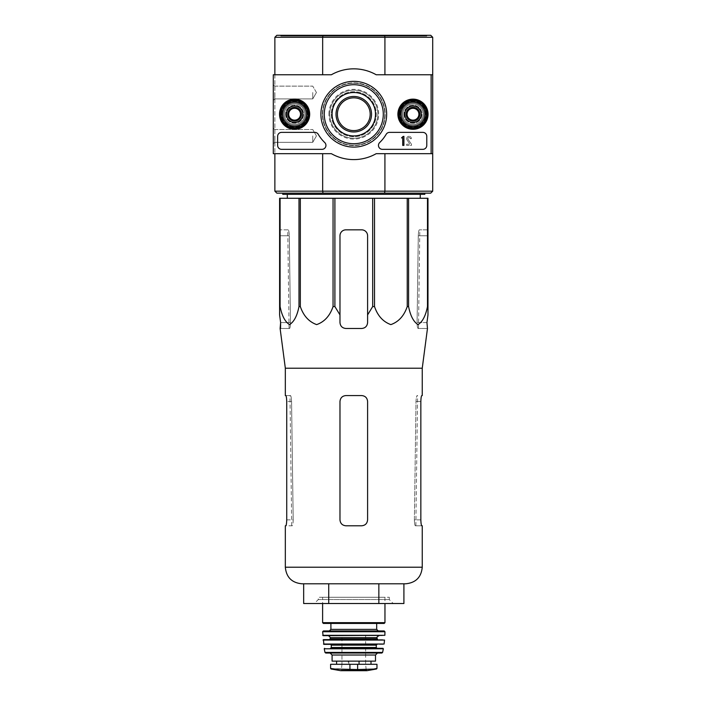 <?xml version="1.0" encoding="UTF-8"?>
<svg xmlns="http://www.w3.org/2000/svg" width="706" height="706" viewBox="0 0 706 706"><rect width="100%" height="100%" fill="white"/><g stroke="black" fill="none" stroke-linecap="round" stroke-linejoin="round"><path stroke-width="0.53" stroke-dasharray="3.53 2.65" d="M285.33 368.205L422.25 368.205M427.465 328.484L426.953 322.571L417.087 322.571L418.279 235.76L417.087 322.571C417.175 326.172 417.484 328.149 418.014 328.484L418.499 328.484L418.014 328.484C417.484 328.149 417.175 326.181 417.087 322.571L426.953 322.571M280.538 328.484L289.566 328.484C290.087 328.149 290.395 326.181 290.493 322.571L289.301 235.76L290.493 322.571C290.395 326.172 290.087 328.149 289.566 328.484L280.114 328.484M427.977 306.572L427.977 198.271L279.602 198.271L279.602 314.902L279.602 235.76L279.602 306.572L280.097 306.572C281.923 315.864 285.083 321.874 289.566 324.61C294.049 321.777 297.191 315.767 298.991 306.572L300.332 306.572C303.501 315.864 308.963 321.874 316.738 324.61C324.504 321.777 329.949 315.767 333.055 306.572L334.9 306.572L339.974 314.902L339.974 235.76A5.922 5.922 0 0 1 345.896 229.838C342.313 230.174 340.345 232.15 339.974 235.76L339.974 322.571C340.336 326.172 342.313 328.149 345.896 328.484C342.304 328.14 340.336 326.163 339.974 322.571C340.345 326.181 342.313 328.149 345.896 328.484L361.684 328.484C365.258 328.149 367.235 326.181 367.597 322.571C367.252 326.163 365.276 328.131 361.684 328.484C365.267 328.149 367.235 326.172 367.597 322.571L367.597 235.76C367.244 232.15 365.267 230.182 361.684 229.838A5.922 5.922 0 0 1 367.597 235.76L367.597 314.902L372.68 306.572L374.524 306.572C377.684 315.864 383.146 321.874 390.921 324.61C398.696 321.777 404.132 315.767 407.238 306.572L408.589 306.572C410.415 315.864 413.575 321.874 418.058 324.61C422.541 321.777 425.683 315.767 427.483 306.572L427.977 306.572L427.977 314.902L427.977 235.76L418.279 235.76C418.464 232.15 418.817 230.182 419.346 229.838L419.814 229.838L419.346 229.838C418.817 230.174 418.464 232.15 418.279 235.76L427.977 235.76M427.977 229.838L419.346 229.838L427.977 229.838M288.233 229.838L279.602 229.838L279.602 235.76L279.602 229.838L288.233 229.838C288.763 230.174 289.116 232.15 289.301 235.76C289.116 232.15 288.763 230.182 288.233 229.838M287.342 198.271L420.238 198.271L287.342 198.271M339.974 314.902L339.974 235.76C340.336 232.15 342.313 230.182 345.896 229.838L361.684 229.838C365.267 230.174 367.235 232.15 367.597 235.76L367.597 314.902M345.896 229.838L361.684 229.838L345.896 229.838M280.097 198.271L280.097 306.572M298.991 198.271L298.991 306.572M300.332 198.271L300.332 306.572M333.055 198.271L333.055 306.572M334.9 198.271L334.9 306.572M372.68 198.271L372.68 306.572M374.524 198.271L374.524 306.572M407.238 198.271L407.238 306.572M408.589 198.271L408.589 306.572M427.483 198.271L427.483 306.572M332.085 114.222A21.701 21.701 0 0 1 364.64 95.425A21.701 21.701 0 0 1 364.64 133.019A21.701 21.701 0 0 1 332.085 114.222A21.701 21.701 0 0 1 364.64 95.425A21.701 21.701 0 0 1 364.64 133.019A21.701 21.701 0 0 1 332.085 114.222A21.701 21.701 0 0 1 364.64 95.425A21.701 21.701 0 0 1 364.64 133.019A21.701 21.701 0 0 1 332.085 114.222M426.786 35.3L280.785 35.3L426.786 35.3L426.786 36.085L280.785 36.085L426.786 36.085M384.549 35.3L384.92 37.277L322.66 37.277L322.66 74.757L274.872 74.757L322.66 74.757L274.872 74.757L274.872 37.277L276.84 35.3L430.739 35.3L432.707 37.277L432.707 153.679L384.92 153.679L431.128 153.679L431.128 74.757L376.201 74.757A45.378 45.378 0 0 0 331.379 74.757L273.293 74.757L273.293 153.679L331.379 153.679A45.378 45.378 0 0 0 376.201 153.679L431.128 153.679L431.128 74.757L376.201 74.757A45.378 45.378 0 0 0 331.379 74.757L273.293 74.757L273.293 153.679L331.379 153.679A45.378 45.378 0 0 0 376.201 153.679L431.128 153.679L376.201 153.679A45.378 45.378 0 0 1 331.379 153.679L273.293 153.679L273.293 74.757L331.379 74.757A45.378 45.378 0 0 1 376.201 74.757L431.128 74.757L431.128 153.679M281.376 114.222A13.22 13.22 0 0 1 301.206 102.776A13.22 13.22 0 0 1 301.206 125.668A13.22 13.22 0 0 1 281.376 114.222A13.22 13.22 0 0 1 301.206 102.776A13.22 13.22 0 0 1 301.206 125.668A13.22 13.22 0 0 1 281.376 114.222M399.764 114.222A13.22 13.22 0 0 1 419.585 102.776A13.22 13.22 0 0 1 419.585 125.668A13.22 13.22 0 0 1 399.764 114.222A13.22 13.22 0 0 1 419.585 102.776A13.22 13.22 0 0 1 419.585 125.668A13.22 13.22 0 0 1 399.764 114.222M274.872 74.757L274.872 153.679L322.66 153.679L274.872 153.679L322.66 153.679L274.872 153.679L274.872 74.757L322.66 74.757M432.707 37.277L384.92 37.277L384.92 74.757L431.128 74.757M432.707 191.167L384.92 191.167L384.549 193.135L430.739 193.135L432.707 191.167L432.707 153.679L384.92 153.679L432.707 153.679M322.421 114.222A31.373 31.373 0 0 1 369.476 87.05A31.373 31.373 0 0 1 369.476 141.385A31.373 31.373 0 0 1 322.421 114.222A31.373 31.373 0 0 1 369.476 87.05A31.373 31.373 0 0 1 369.476 141.385A31.373 31.373 0 0 1 322.421 114.222M432.707 74.757L384.92 74.757M384.549 193.135L323.03 193.135L322.66 191.167L384.92 191.167L384.92 153.679M274.872 153.679L274.872 191.167L322.66 191.167L322.66 153.679M323.03 193.135L276.84 193.135L274.872 191.167M424.818 193.135L282.762 193.135L424.818 193.135M274.872 37.277L322.66 37.277L323.03 35.3M400.549 114.222A12.426 12.426 0 0 1 419.196 103.455A12.426 12.426 0 0 1 419.196 124.988A12.426 12.426 0 0 1 400.549 114.222A12.426 12.426 0 0 1 419.196 103.455A12.426 12.426 0 0 1 419.196 124.988A12.426 12.426 0 0 1 400.549 114.222A12.426 12.426 0 0 1 419.196 103.455A12.426 12.426 0 0 1 419.196 124.988A12.426 12.426 0 0 1 400.549 114.222A12.426 12.426 0 0 1 419.196 103.455A12.426 12.426 0 0 1 419.196 124.988A12.426 12.426 0 0 1 400.549 114.222A12.426 12.426 0 0 1 419.196 103.455A12.426 12.426 0 0 1 419.196 124.988A12.426 12.426 0 0 1 400.549 114.222M282.171 114.222A12.426 12.426 0 0 1 300.818 103.455A12.426 12.426 0 0 1 300.818 124.988A12.426 12.426 0 0 1 282.171 114.222A12.426 12.426 0 0 1 300.818 103.455A12.426 12.426 0 0 1 300.818 124.988A12.426 12.426 0 0 1 282.171 114.222A12.426 12.426 0 0 1 300.818 103.455A12.426 12.426 0 0 1 300.818 124.988A12.426 12.426 0 0 1 282.171 114.222A12.426 12.426 0 0 1 300.818 103.455A12.426 12.426 0 0 1 300.818 124.988A12.426 12.426 0 0 1 282.171 114.222A12.426 12.426 0 0 1 300.818 103.455A12.426 12.426 0 0 1 300.818 124.988A12.426 12.426 0 0 1 282.171 114.222M329.72 114.222A24.075 24.075 0 0 1 365.823 93.377A24.075 24.075 0 0 1 365.823 135.067A24.075 24.075 0 0 1 329.72 114.222A24.075 24.075 0 0 1 365.823 93.377A24.075 24.075 0 0 1 365.823 135.067A24.075 24.075 0 0 1 329.72 114.222A24.075 24.075 0 0 1 365.823 93.377A24.075 24.075 0 0 1 365.823 135.067A24.075 24.075 0 0 1 329.72 114.222A24.075 24.075 0 0 1 365.823 93.377A24.075 24.075 0 0 1 365.823 135.067A24.075 24.075 0 0 1 329.72 114.222A24.075 24.075 0 0 1 365.823 93.377A24.075 24.075 0 0 1 365.823 135.067A24.075 24.075 0 0 1 329.72 114.222M282.762 194.326L424.818 194.326M287.289 194.326L420.291 194.326L287.289 194.326M314.329 603.524L393.251 603.524L314.329 603.524L318.274 599.579L389.306 599.579L318.274 599.579L318.274 597.267L389.306 597.267L318.274 597.267M403.911 603.524L303.668 603.524M303.668 583.791L328.731 583.791L303.668 583.791M328.731 603.524L328.731 583.791L378.848 583.791L328.731 583.791M378.848 603.524L378.848 583.791L403.911 583.791L378.848 583.791M301.903 583.791L405.676 583.791M427.042 328.484L418.014 328.484L427.042 328.484M367.597 401.485L367.597 519.863C367.235 523.473 365.267 525.449 361.684 525.785L345.896 525.785C342.313 525.449 340.345 523.473 339.974 519.863L339.974 401.485C340.336 397.884 342.313 395.907 345.896 395.572L361.684 395.572C365.267 395.907 367.235 397.875 367.597 401.485L367.597 519.863C367.244 523.473 365.267 525.44 361.684 525.785C365.258 525.449 367.235 523.473 367.597 519.863L367.597 401.485C367.235 397.884 365.267 395.907 361.684 395.572L345.896 395.572C342.313 395.907 340.345 397.875 339.974 401.485C340.336 397.884 342.313 395.907 345.896 395.572L361.684 395.572C365.267 395.907 367.235 397.884 367.597 401.485M345.896 525.785L361.684 525.785L345.896 525.785C342.313 525.449 340.345 523.473 339.974 519.863C340.345 523.473 342.313 525.449 345.896 525.785M285.33 395.572L290.466 395.572C291.013 395.907 291.375 397.875 291.569 401.485L293.193 519.863L291.569 401.485C291.375 397.884 291.013 395.907 290.466 395.572L285.78 395.572C286.283 395.907 286.601 397.884 286.733 401.485L286.733 519.863L293.193 519.863C293.096 523.473 292.769 525.449 292.222 525.785L285.33 525.785M286.733 519.863L293.193 519.863C293.096 523.473 292.769 525.449 292.222 525.785L285.78 525.785M422.25 525.785L415.357 525.785C414.81 525.449 414.484 523.473 414.387 519.863C414.484 523.473 414.81 525.449 415.357 525.785L421.8 525.785C421.297 525.449 420.979 523.473 420.847 519.863L414.387 519.863L416.01 401.485C416.196 397.884 416.566 395.907 417.114 395.572L417.599 395.572L417.114 395.572C416.566 395.907 416.205 397.875 416.01 401.485L414.387 519.863L420.847 519.863L420.847 401.485L416.01 401.485L420.847 401.485M421.8 395.572L422.25 395.572M339.974 401.485L339.974 519.863L339.974 401.485M273.293 92.512L273.293 100.411L273.293 92.512M273.293 135.923L273.293 143.812L273.293 135.923M331.299 114.222A22.495 22.495 0 0 0 365.037 133.699A22.495 22.495 0 0 0 365.037 94.745A22.495 22.495 0 0 0 331.299 114.222A22.495 22.495 0 0 0 365.037 133.699A22.495 22.495 0 0 0 365.037 94.745A22.495 22.495 0 0 0 331.299 114.222M403.947 114.222A9.037 9.037 0 0 0 417.493 122.041A9.037 9.037 0 0 0 417.493 106.394A9.037 9.037 0 0 0 403.947 114.222A9.037 9.037 0 0 1 417.493 106.394A9.037 9.037 0 0 1 417.493 122.041A9.037 9.037 0 0 1 403.947 114.222M285.568 114.222A9.037 9.037 0 0 0 299.115 122.041A9.037 9.037 0 0 0 299.115 106.394A9.037 9.037 0 0 0 285.568 114.222A9.037 9.037 0 0 1 299.115 106.394A9.037 9.037 0 0 1 299.115 122.041A9.037 9.037 0 0 1 285.568 114.222M426.786 136.32L426.786 145.392L426.786 136.32A3.945 3.945 0 0 0 422.841 132.375L389.571 132.375L422.841 132.375A3.945 3.945 0 0 1 426.786 136.32A3.945 3.945 0 0 0 422.841 132.375L389.571 132.375A3.945 3.945 0 0 0 386.173 134.308A39.457 39.457 0 0 1 379.669 142.559A39.457 39.457 0 0 0 386.173 134.308A3.945 3.945 0 0 1 389.571 132.375A3.945 3.945 0 0 0 386.173 134.308A39.457 39.457 0 0 1 379.669 142.559A3.945 3.945 0 0 0 382.414 149.337L422.841 149.337L382.414 149.337A3.945 3.945 0 0 1 379.669 142.559A3.945 3.945 0 0 0 382.414 149.337L422.841 149.337A3.945 3.945 0 0 0 426.786 145.392A3.945 3.945 0 0 1 422.841 149.337A3.945 3.945 0 0 0 426.786 145.392L426.786 136.32M322.007 149.337L281.579 149.337L322.007 149.337A3.945 3.945 0 0 0 324.751 142.559A39.457 39.457 0 0 1 318.247 134.308A39.457 39.457 0 0 0 324.751 142.559A3.945 3.945 0 0 1 322.007 149.337A3.945 3.945 0 0 0 324.751 142.559A39.457 39.457 0 0 1 318.247 134.308A3.945 3.945 0 0 0 314.85 132.375L281.579 132.375L314.85 132.375A3.945 3.945 0 0 1 318.247 134.308A3.945 3.945 0 0 0 314.85 132.375L281.579 132.375A3.945 3.945 0 0 0 277.635 136.32L277.635 145.392L277.635 136.32A3.945 3.945 0 0 1 281.579 132.375A3.945 3.945 0 0 0 277.635 136.32L277.635 145.392A3.945 3.945 0 0 0 281.579 149.337A3.945 3.945 0 0 1 277.635 145.392A3.945 3.945 0 0 0 281.579 149.337L322.007 149.337M320.912 114.222A32.873 32.873 0 0 0 370.226 142.691A32.873 32.873 0 0 0 370.226 85.753A32.873 32.873 0 0 0 320.912 114.222A32.873 32.873 0 0 0 370.226 142.691A32.873 32.873 0 0 0 370.226 85.753A32.873 32.873 0 0 0 320.912 114.222M397.893 114.222A15.082 15.082 0 0 0 420.52 127.283A15.082 15.082 0 0 0 420.52 101.161A15.082 15.082 0 0 0 397.893 114.222M279.514 114.222A15.082 15.082 0 0 0 302.142 127.283A15.082 15.082 0 0 0 302.142 101.161A15.082 15.082 0 0 0 279.514 114.222M280 114.222A14.597 14.597 0 0 0 301.903 126.868A14.597 14.597 0 0 0 301.903 101.576A14.597 14.597 0 0 0 280 114.222M286.115 114.222A8.481 8.481 0 0 0 298.841 121.564A8.481 8.481 0 0 0 298.841 106.871A8.481 8.481 0 0 0 286.115 114.222A8.481 8.481 0 0 1 298.841 106.871A8.481 8.481 0 0 1 298.841 121.564A8.481 8.481 0 0 1 286.115 114.222M398.378 114.222A14.597 14.597 0 0 0 420.282 126.868A14.597 14.597 0 0 0 420.282 101.576A14.597 14.597 0 0 0 398.378 114.222M404.494 114.222A8.481 8.481 0 0 0 417.22 121.564A8.481 8.481 0 0 0 417.22 106.871A8.481 8.481 0 0 0 404.494 114.222A8.481 8.481 0 0 1 417.22 106.871A8.481 8.481 0 0 1 417.22 121.564A8.481 8.481 0 0 1 404.494 114.222M324.292 114.222A29.493 29.493 0 0 0 368.541 139.762A29.493 29.493 0 0 0 368.541 88.674A29.493 29.493 0 0 0 324.292 114.222A29.493 29.493 0 0 0 368.541 139.762A29.493 29.493 0 0 0 368.541 88.674A29.493 29.493 0 0 0 324.292 114.222A29.493 29.493 0 0 1 368.541 88.674A29.493 29.493 0 0 1 368.541 139.762A29.493 29.493 0 0 1 324.292 114.222M411.466 145.392L411.466 144.209L411.466 145.392L406.665 145.392L411.466 145.392M406.665 144.209L406.665 145.392L406.665 144.209L410.018 144.209L406.665 144.209M406.983 139.867L410.018 144.209L406.983 139.867A2.365 2.365 0 0 1 408.421 136.399A2.365 2.365 0 0 1 411.404 138.685A2.365 2.365 0 0 0 408.421 136.399A2.365 2.365 0 0 0 406.983 139.867M410.212 138.685L411.404 138.685L410.212 138.685A1.183 1.183 0 0 0 408.748 137.538A1.183 1.183 0 0 0 407.989 139.241L411.466 144.209L407.989 139.241A1.183 1.183 0 0 1 408.748 137.538A1.183 1.183 0 0 1 410.212 138.685M312.749 135.923L312.749 142.321L312.749 135.923M274.784 135.923L274.784 142.321L274.784 135.923M312.749 92.512L312.749 98.911L312.749 92.512M274.784 92.512L274.784 98.911L274.784 92.512M407.062 117.637L412.975 121.053L418.896 117.637L418.896 110.807L412.975 107.383L407.062 110.807L407.062 117.637A6.831 6.831 0 0 0 418.896 117.637A6.831 6.831 0 0 0 412.975 107.383A6.831 6.831 0 0 0 407.062 117.637L407.062 110.807L412.975 107.383L418.896 110.807L418.896 117.637L415.94 119.349A5.922 5.922 0 0 0 415.94 109.095A5.922 5.922 0 0 0 407.062 114.222A5.922 5.922 0 0 0 410.018 119.349L407.062 117.637M400.743 114.222A12.231 12.231 0 0 0 419.099 124.812A12.231 12.231 0 0 0 419.099 103.623A12.231 12.231 0 0 0 400.743 114.222M399.172 114.222A13.811 13.811 0 0 0 419.885 126.18A13.811 13.811 0 0 0 419.885 102.255A13.811 13.811 0 0 0 399.172 114.222A13.811 13.811 0 0 0 419.885 126.18A13.811 13.811 0 0 0 419.885 102.255A13.811 13.811 0 0 0 399.172 114.222A13.811 13.811 0 0 1 419.885 102.255A13.811 13.811 0 0 1 419.885 126.18A13.811 13.811 0 0 1 399.172 114.222M399.561 114.222A13.414 13.414 0 0 0 419.691 125.836A13.414 13.414 0 0 0 419.691 102.599A13.414 13.414 0 0 0 399.561 114.222A13.414 13.414 0 0 1 419.691 102.599A13.414 13.414 0 0 1 419.691 125.836A13.414 13.414 0 0 1 399.561 114.222M404.891 114.222A8.093 8.093 0 0 0 417.025 121.229A8.093 8.093 0 0 0 417.025 107.215A8.093 8.093 0 0 0 404.891 114.222A8.093 8.093 0 0 1 417.025 107.215A8.093 8.093 0 0 1 417.025 121.229A8.093 8.093 0 0 1 404.891 114.222M405.085 114.222A7.89 7.89 0 0 0 416.928 121.053A7.89 7.89 0 0 0 416.928 107.383A7.89 7.89 0 0 0 405.085 114.222A7.89 7.89 0 0 0 416.928 121.053A7.89 7.89 0 0 0 416.928 107.383A7.89 7.89 0 0 0 405.085 114.222A7.89 7.89 0 0 1 416.928 107.383A7.89 7.89 0 0 1 416.928 121.053A7.89 7.89 0 0 1 405.085 114.222A7.89 7.89 0 0 1 416.928 107.383A7.89 7.89 0 0 1 416.928 121.053A7.89 7.89 0 0 1 405.085 114.222M406.78 114.222A6.195 6.195 0 0 0 416.081 119.588A6.195 6.195 0 0 0 416.081 108.856A6.195 6.195 0 0 0 406.78 114.222A6.195 6.195 0 0 1 416.081 108.856A6.195 6.195 0 0 1 416.081 119.588A6.195 6.195 0 0 1 406.78 114.222M410.018 119.349A5.922 5.922 0 0 0 415.94 119.349L412.975 121.053L410.018 119.349M288.683 117.637L294.596 121.053L300.518 117.637L300.518 110.807L294.596 107.383L288.683 110.807L288.683 117.637A6.831 6.831 0 0 0 300.518 117.637A6.831 6.831 0 0 0 294.596 107.383A6.831 6.831 0 0 0 288.683 117.637L288.683 110.807L294.596 107.383L300.518 110.807L300.518 117.637L297.561 119.349A5.922 5.922 0 0 0 297.561 109.095A5.922 5.922 0 0 0 288.683 114.222A5.922 5.922 0 0 0 291.64 119.349L288.683 117.637M282.365 114.222A12.231 12.231 0 0 0 300.712 124.812A12.231 12.231 0 0 0 300.712 103.623A12.231 12.231 0 0 0 282.365 114.222M280.785 114.222A13.811 13.811 0 0 0 301.506 126.18A13.811 13.811 0 0 0 301.506 102.255A13.811 13.811 0 0 0 280.785 114.222A13.811 13.811 0 0 0 301.506 126.18A13.811 13.811 0 0 0 301.506 102.255A13.811 13.811 0 0 0 280.785 114.222A13.811 13.811 0 0 1 301.506 102.255A13.811 13.811 0 0 1 301.506 126.18A13.811 13.811 0 0 1 280.785 114.222M281.182 114.222A13.414 13.414 0 0 0 301.312 125.836A13.414 13.414 0 0 0 301.312 102.599A13.414 13.414 0 0 0 281.182 114.222A13.414 13.414 0 0 1 301.312 102.599A13.414 13.414 0 0 1 301.312 125.836A13.414 13.414 0 0 1 281.182 114.222M286.512 114.222A8.093 8.093 0 0 0 298.647 121.229A8.093 8.093 0 0 0 298.647 107.215A8.093 8.093 0 0 0 286.512 114.222A8.093 8.093 0 0 1 298.647 107.215A8.093 8.093 0 0 1 298.647 121.229A8.093 8.093 0 0 1 286.512 114.222M286.707 114.222A7.89 7.89 0 0 0 298.55 121.053A7.89 7.89 0 0 0 298.55 107.383A7.89 7.89 0 0 0 286.707 114.222A7.89 7.89 0 0 0 298.55 121.053A7.89 7.89 0 0 0 298.55 107.383A7.89 7.89 0 0 0 286.707 114.222A7.89 7.89 0 0 1 298.55 107.383A7.89 7.89 0 0 1 298.55 121.053A7.89 7.89 0 0 1 286.707 114.222A7.89 7.89 0 0 1 298.55 107.383A7.89 7.89 0 0 1 298.55 121.053A7.89 7.89 0 0 1 286.707 114.222M288.401 114.222A6.195 6.195 0 0 0 297.694 119.588A6.195 6.195 0 0 0 297.694 108.856A6.195 6.195 0 0 0 288.401 114.222A6.195 6.195 0 0 1 297.694 108.856A6.195 6.195 0 0 1 297.694 119.588A6.195 6.195 0 0 1 288.401 114.222M291.64 119.349A5.922 5.922 0 0 0 297.561 119.349L294.596 121.053L291.64 119.349M401.732 114.222A11.243 11.243 0 0 1 418.605 104.479A11.243 11.243 0 0 1 418.605 123.956A11.243 11.243 0 0 1 401.732 114.222A11.243 11.243 0 0 1 418.605 104.479A11.243 11.243 0 0 1 418.605 123.956A11.243 11.243 0 0 1 401.732 114.222M412.975 103.958A10.263 10.263 0 0 1 421.861 119.349A10.263 10.263 0 0 1 404.097 119.349A10.263 10.263 0 0 1 412.975 103.958A10.263 10.263 0 0 1 421.861 119.349A10.263 10.263 0 0 1 404.097 119.349A10.263 10.263 0 0 1 412.975 103.958A10.263 10.263 0 0 1 421.861 119.349A10.263 10.263 0 0 1 404.097 119.349A10.263 10.263 0 0 1 412.975 103.958A10.263 10.263 0 0 1 421.861 119.349A10.263 10.263 0 0 1 404.097 119.349A10.263 10.263 0 0 1 412.975 103.958M400.152 114.222A12.823 12.823 0 0 1 419.39 103.111A12.823 12.823 0 0 1 419.39 125.324A12.823 12.823 0 0 1 400.152 114.222A12.823 12.823 0 0 1 419.39 103.111A12.823 12.823 0 0 1 419.39 125.324A12.823 12.823 0 0 1 400.152 114.222M412.975 107.824A6.398 6.398 0 0 1 418.517 117.417A6.398 6.398 0 0 1 407.441 117.417A6.398 6.398 0 0 1 412.975 107.824A6.398 6.398 0 0 1 419.373 114.222A6.398 6.398 0 0 1 412.975 120.62A6.398 6.398 0 0 1 406.585 114.222A6.398 6.398 0 0 1 412.975 107.824A6.398 6.398 0 0 1 418.517 117.417A6.398 6.398 0 0 1 407.441 117.417A6.398 6.398 0 0 1 412.975 107.824A6.398 6.398 0 0 1 418.517 117.417A6.398 6.398 0 0 1 407.441 117.417A6.398 6.398 0 0 1 412.975 107.824M283.353 114.222A11.243 11.243 0 0 1 300.226 104.479A11.243 11.243 0 0 1 300.226 123.956A11.243 11.243 0 0 1 283.353 114.222A11.243 11.243 0 0 1 300.226 104.479A11.243 11.243 0 0 1 300.226 123.956A11.243 11.243 0 0 1 283.353 114.222M294.596 103.958A10.263 10.263 0 0 1 303.483 119.349A10.263 10.263 0 0 1 285.718 119.349A10.263 10.263 0 0 1 294.596 103.958A10.263 10.263 0 0 1 303.483 119.349A10.263 10.263 0 0 1 285.718 119.349A10.263 10.263 0 0 1 294.596 103.958A10.263 10.263 0 0 1 303.483 119.349A10.263 10.263 0 0 1 285.718 119.349A10.263 10.263 0 0 1 294.596 103.958A10.263 10.263 0 0 1 303.483 119.349A10.263 10.263 0 0 1 285.718 119.349A10.263 10.263 0 0 1 294.596 103.958M281.773 114.222A12.823 12.823 0 0 1 301.012 103.111A12.823 12.823 0 0 1 301.012 125.324A12.823 12.823 0 0 1 281.773 114.222A12.823 12.823 0 0 1 301.012 103.111A12.823 12.823 0 0 1 301.012 125.324A12.823 12.823 0 0 1 281.773 114.222M294.596 107.824A6.398 6.398 0 0 1 300.138 117.417A6.398 6.398 0 0 1 289.063 117.417A6.398 6.398 0 0 1 294.596 107.824A6.398 6.398 0 0 1 300.994 114.222A6.398 6.398 0 0 1 294.596 120.62A6.398 6.398 0 0 1 288.207 114.222A6.398 6.398 0 0 1 294.596 107.824A6.398 6.398 0 0 1 300.138 117.417A6.398 6.398 0 0 1 289.063 117.417A6.398 6.398 0 0 1 294.596 107.824A6.398 6.398 0 0 1 300.138 117.417A6.398 6.398 0 0 1 289.063 117.417A6.398 6.398 0 0 1 294.596 107.824M322.81 114.222A30.976 30.976 0 0 1 369.273 87.394A30.976 30.976 0 0 1 369.273 141.05A30.976 30.976 0 0 1 322.81 114.222A30.976 30.976 0 0 1 369.273 87.394A30.976 30.976 0 0 1 369.273 141.05A30.976 30.976 0 0 1 322.81 114.222M402.72 136.32L403.903 136.32L403.903 145.392L402.72 145.392L402.72 137.855L401.537 137.899L402.129 137.308A0.591 0.591 0 0 0 402.72 136.708L402.72 136.32M330.602 668.423L349.938 669.526L376.483 669.006M330.602 664.293L376.969 664.293M348.19 661.134L370.994 661.134L348.19 661.134L348.19 664.293L370.994 664.293L348.19 664.293M332.085 661.134L375.495 661.134M322.616 597.267L384.964 597.267L322.616 597.267L322.616 603.524M323.401 623.451L330.902 623.451M323.41 630.943L384.17 630.943M323.11 635.682L384.47 635.682M328.537 635.682L379.043 635.682L328.537 635.682M329.72 639.627L384.143 639.627M323.877 644.366L383.702 644.366M330.505 644.366L377.075 644.366L330.505 644.366M382.952 648.311L377.075 648.311M325.757 653.041L381.822 653.041M330.117 653.041L377.463 653.041L330.117 653.041M341.951 635.285L365.629 635.285L341.951 635.285L341.951 664.487L365.629 664.487L341.951 664.487L341.351 670.17L366.229 670.17L341.351 670.17L340.663 670.691L366.917 670.691M289.301 235.76L279.602 235.76L289.301 235.76M290.493 322.571L280.626 322.571L290.493 322.571M328.925 114.222A24.86 24.86 0 0 1 366.22 92.689A24.86 24.86 0 0 1 366.22 135.746A24.86 24.86 0 0 1 328.925 114.222M285.33 567.218L422.25 567.218M291.569 401.485L286.733 401.485L291.569 401.485M349.938 669.526L349.938 664.293M357.633 669.526L357.633 664.293M322.616 622.657L384.964 622.657M330.902 629.373L376.677 629.373M322.616 631.746L384.955 631.746M322.713 635.303L384.867 635.303M330.505 637.659L377.075 637.659M330.505 638.842L377.075 638.842M323.039 640.06L384.541 640.06M323.489 644.022L384.09 644.022M331.299 645.152L376.28 645.152M331.299 647.517L376.28 647.517M324.239 648.779L383.34 648.779M324.981 652.423L382.599 652.423M332.085 655.018L375.495 655.018M359.389 664.293L359.389 661.134M358.745 664.293L358.745 661.134M348.835 664.293L348.835 661.134M331.096 669.006L333.523 669.006M280.785 35.3L280.785 36.085M289.081 328.484L287.757 229.838M418.499 328.484L419.814 229.838M291.719 525.785L289.972 395.572M415.86 525.785L417.599 395.572M389.306 597.267L389.306 599.579L393.251 603.524M316.447 135.923L312.749 129.525L274.784 129.525L273.293 128.033L274.784 129.525L312.749 129.525L316.447 135.923L312.749 142.321L274.784 142.321L273.293 143.812L274.784 142.321L312.749 142.321L316.447 135.923M316.447 92.512L312.749 86.123L274.784 86.123L273.293 84.623L274.784 86.123L312.749 86.123L316.447 92.512L312.749 98.911L274.784 98.911L273.293 100.411L274.784 98.911L312.749 98.911L316.447 92.512M384.964 597.267L384.964 603.524M365.629 635.285L365.629 664.487L366.229 670.17L366.811 670.7"/><path stroke-width="1.06" d="M280.097 198.271L280.097 306.572L279.602 306.572L279.602 198.271L427.977 198.271L427.977 314.902L426.953 322.571L427.465 328.484L422.25 368.205L285.33 368.205L285.33 395.572L285.78 395.572C286.283 395.907 286.601 397.884 286.733 401.485L286.733 519.863C286.601 523.473 286.283 525.44 285.78 525.785C286.283 525.449 286.601 523.473 286.733 519.863M427.977 306.572L427.483 306.572C425.656 315.864 422.497 321.874 418.014 324.61C413.522 321.777 410.389 315.767 408.589 306.572L407.238 306.572C404.079 315.864 398.616 321.874 390.842 324.61C383.067 321.777 377.631 315.767 374.524 306.572L372.68 306.572L367.597 314.902L367.597 322.571L367.597 235.76A5.922 5.922 0 0 0 361.684 229.838L345.896 229.838A5.922 5.922 0 0 0 339.974 235.76L339.974 322.571C340.327 326.163 342.304 328.131 345.896 328.484L361.684 328.484C365.276 328.14 367.244 326.163 367.597 322.571L367.597 314.902M334.9 198.271L334.9 306.572L339.974 314.902L339.974 322.571L339.974 314.902M334.9 306.572L333.055 306.572C329.896 315.864 324.425 321.874 316.65 324.61C308.884 321.777 303.448 315.767 300.332 306.572L298.991 306.572C297.164 315.864 294.005 321.874 289.522 324.61C285.03 321.777 281.897 315.767 280.097 306.572M279.602 314.902L279.602 306.572L279.602 314.902L280.626 322.571L279.602 314.902M280.538 328.484L280.626 322.571L280.114 328.484L285.33 368.205M426.953 322.571L427.977 314.902L427.977 235.76M333.055 198.271L333.055 306.572M372.68 198.271L372.68 306.572M374.524 198.271L374.524 306.572M300.332 198.271L300.332 306.572M298.991 198.271L298.991 306.572M427.483 198.271L427.483 306.572M408.589 198.271L408.589 306.572M407.238 198.271L407.238 306.572M431.128 74.757L431.128 153.679L376.201 153.679A45.378 45.378 0 0 1 331.379 153.679L273.293 153.679L273.293 74.757L331.379 74.757A45.378 45.378 0 0 1 376.201 74.757L432.707 74.757L432.707 37.277L430.739 35.3L276.84 35.3L274.872 37.277L274.872 74.757M336.03 114.222A17.756 17.756 0 0 1 362.663 98.84A17.756 17.756 0 0 1 362.663 129.595A17.756 17.756 0 0 1 336.03 114.222M432.707 37.277L384.92 37.277L384.92 74.757M384.549 35.3L384.92 37.277L322.66 37.277L322.66 74.757M384.92 153.679L384.92 191.167L432.707 191.167L430.739 193.135L384.549 193.135L384.92 191.167L322.66 191.167L322.66 153.679M431.128 153.679L432.707 153.679L432.707 74.757M432.707 191.167L432.707 153.679M384.549 193.135L276.84 193.135L274.872 191.167L274.872 153.679M274.872 191.167L322.66 191.167L323.03 193.135M323.03 35.3L322.66 37.277L274.872 37.277M337.406 114.222A16.379 16.379 0 0 1 361.975 100.031A16.379 16.379 0 0 1 361.975 128.404A16.379 16.379 0 0 1 337.406 114.222M424.818 193.135L424.818 194.326L282.762 194.326L282.762 193.135M287.342 198.271L287.289 194.326M303.668 583.791L303.668 603.524L403.911 603.524L403.911 583.791M328.731 603.524L328.731 583.791M378.848 603.524L378.848 583.791M422.25 368.205L422.25 395.572L421.8 395.572C421.297 395.907 420.979 397.884 420.847 401.485L420.847 519.863C420.979 523.473 421.297 525.44 421.8 525.785L422.25 525.785L422.25 567.218C421.27 577.287 415.746 582.812 405.676 583.791L301.903 583.791C291.834 582.812 286.309 577.287 285.33 567.218L285.33 525.785L285.78 525.785M367.597 401.485L367.597 519.863C367.235 523.473 365.267 525.449 361.684 525.785L345.896 525.785C342.313 525.44 340.336 523.473 339.974 519.863L339.974 401.485C340.345 397.884 342.313 395.907 345.896 395.572L361.684 395.572C365.267 395.907 367.244 397.884 367.597 401.485M420.847 401.485C420.979 397.884 421.297 395.907 421.8 395.572M279.514 114.222A15.082 15.082 0 0 1 302.142 101.161A15.082 15.082 0 0 1 302.142 127.283A15.082 15.082 0 0 1 279.514 114.222M397.893 114.222A15.082 15.082 0 0 1 420.52 101.161A15.082 15.082 0 0 1 420.52 127.283A15.082 15.082 0 0 1 397.893 114.222M320.912 114.222A32.873 32.873 0 0 1 370.226 85.753A32.873 32.873 0 0 1 370.226 142.691A32.873 32.873 0 0 1 320.912 114.222M422.841 132.375A3.945 3.945 0 0 1 426.786 136.32L426.786 145.392A3.945 3.945 0 0 1 422.841 149.337L382.414 149.337A3.945 3.945 0 0 1 379.669 142.559A39.457 39.457 0 0 0 386.173 134.308A3.945 3.945 0 0 1 389.571 132.375L422.841 132.375M314.85 132.375A3.945 3.945 0 0 1 318.247 134.308A39.457 39.457 0 0 0 324.751 142.559A3.945 3.945 0 0 1 322.007 149.337L281.579 149.337A3.945 3.945 0 0 1 277.635 145.392L277.635 136.32A3.945 3.945 0 0 1 281.579 132.375L314.85 132.375M280 114.222A14.597 14.597 0 0 1 301.903 101.576A14.597 14.597 0 0 1 301.903 126.868A14.597 14.597 0 0 1 280 114.222M398.378 114.222A14.597 14.597 0 0 1 420.282 101.576A14.597 14.597 0 0 1 420.282 126.868A14.597 14.597 0 0 1 398.378 114.222M324.292 114.222A29.493 29.493 0 0 1 368.541 88.674A29.493 29.493 0 0 1 368.541 139.762A29.493 29.493 0 0 1 324.292 114.222M332.085 114.222A21.701 21.701 0 0 1 364.64 95.425A21.701 21.701 0 0 1 364.64 133.019A21.701 21.701 0 0 1 332.085 114.222M403.903 136.32L402.72 136.708A0.591 0.591 0 0 1 402.129 137.308L401.537 137.899L402.72 137.855L402.72 145.392L403.903 145.392L403.903 136.32M407.062 110.807L412.975 107.383L418.896 110.807L418.896 117.637L412.975 121.053L407.062 117.637L407.062 110.807A6.831 6.831 0 0 1 418.896 110.807A6.831 6.831 0 0 1 412.975 121.053A6.831 6.831 0 0 1 407.062 110.807L407.062 117.637L412.975 121.053L418.896 117.637L418.896 110.807L415.94 109.095A5.922 5.922 0 0 1 415.94 119.349A5.922 5.922 0 0 1 407.062 114.222A5.922 5.922 0 0 1 410.018 109.095L407.062 110.807M400.743 114.222A12.231 12.231 0 0 1 419.099 103.623A12.231 12.231 0 0 1 419.099 124.812A12.231 12.231 0 0 1 400.743 114.222M399.172 114.222A13.811 13.811 0 0 1 419.885 102.255A13.811 13.811 0 0 1 419.885 126.18A13.811 13.811 0 0 1 399.172 114.222M410.018 109.095A5.922 5.922 0 0 1 415.94 109.095L412.975 107.383L410.018 109.095M288.683 110.807L294.596 107.383L300.518 110.807L300.518 117.637L294.596 121.053L288.683 117.637L288.683 110.807A6.831 6.831 0 0 1 300.518 110.807A6.831 6.831 0 0 1 294.596 121.053A6.831 6.831 0 0 1 288.683 110.807L288.683 117.637L294.596 121.053L300.518 117.637L300.518 110.807L297.561 109.095A5.922 5.922 0 0 1 297.561 119.349A5.922 5.922 0 0 1 288.683 114.222A5.922 5.922 0 0 1 291.64 109.095L288.683 110.807M282.365 114.222A12.231 12.231 0 0 1 300.712 103.623A12.231 12.231 0 0 1 300.712 124.812A12.231 12.231 0 0 1 282.365 114.222M280.785 114.222A13.811 13.811 0 0 1 301.506 102.255A13.811 13.811 0 0 1 301.506 126.18A13.811 13.811 0 0 1 280.785 114.222M291.64 109.095A5.922 5.922 0 0 1 297.561 109.095L294.596 107.383L291.64 109.095M331.096 669.006L340.663 670.691L366.917 670.691L376.483 669.006L376.969 668.423L374.056 669.006L376.969 668.423L376.969 664.293L330.602 664.293L330.602 668.423L331.096 669.006L333.523 669.006L330.602 668.423M376.483 669.006L357.633 669.526L333.523 669.006M332.085 655.018L375.495 655.018L375.495 661.134L332.085 661.134L332.085 655.018L330.117 653.041M322.616 603.524L322.616 622.657L323.401 623.451L384.17 623.451L330.902 623.451L330.902 629.373L329.323 630.943L378.257 630.943L329.323 630.943M322.616 631.746L384.955 631.746L384.17 630.943L323.41 630.943L322.616 631.746L323.11 635.682L384.867 635.303L322.713 635.303M379.043 635.682C377.331 636.512 376.677 637.174 377.075 637.659L330.505 637.659L328.537 635.682M330.505 637.659L329.72 639.627L323.427 639.627L323.877 644.366L384.09 644.022L323.489 644.022M323.039 640.06L384.541 640.06L323.427 639.627M377.075 644.366L376.28 645.152L331.299 645.152L330.505 644.366M331.299 645.152L331.299 647.517L330.505 648.311L377.075 648.311L376.28 647.517L331.299 647.517M324.628 648.311L324.239 648.779L383.34 648.779L382.952 648.311L330.505 648.311M383.34 648.779L382.599 652.423L324.981 652.423L324.239 648.779M324.981 652.423L325.757 653.041L381.822 653.041L382.599 652.423M422.25 567.218L285.33 567.218M357.633 669.526L357.633 664.293M349.938 669.526L349.938 664.293M384.964 603.524L384.964 622.657L322.616 622.657M376.677 623.451L376.677 629.373L330.902 629.373M377.075 637.659L377.075 638.842L330.505 638.842M420.238 198.271L420.291 194.326M384.964 622.657L384.17 623.451M376.677 629.373L378.257 630.943M384.955 631.746L384.867 635.303M377.075 638.842L377.86 639.627M384.541 640.06L384.09 644.022M376.28 645.152L376.28 647.517M375.495 655.018L377.463 653.041M370.994 664.293L370.994 661.134M336.585 664.293L336.585 661.134M366.917 670.691L366.229 670.17M340.769 670.7L366.811 670.7L340.769 670.7"/></g></svg>
